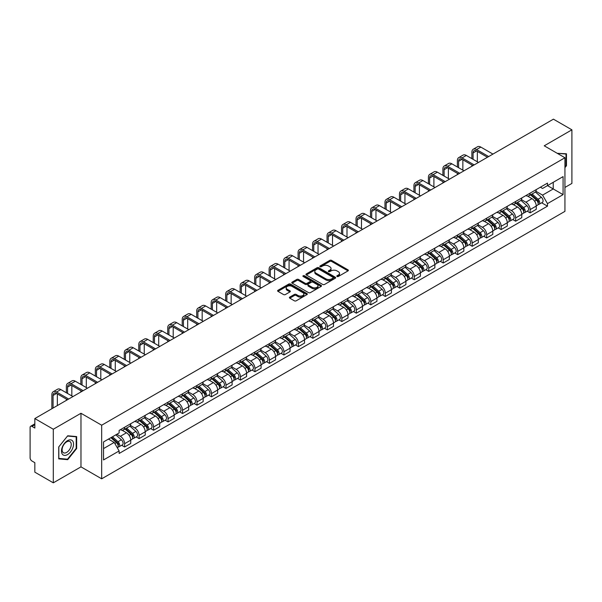 <?xml version="1.0" encoding="UTF-8"?>
<svg xmlns="http://www.w3.org/2000/svg" width="602" height="602" viewBox="0 0 602 602"><rect width="100%" height="100%" fill="white"/><g stroke="black" fill="none" stroke-linecap="round" stroke-linejoin="round"><path stroke-width="0.9" d="M337.045 276.491A0.903 0.519 0 0 0 338.324 276.491L348.009 270.9A1.287 0.745 0 0 0 348.385 270.381A1.287 0.745 0 0 0 348.009 269.854L331.604 260.38A1.287 0.745 0 0 0 329.783 260.38L320.098 265.971A0.903 0.519 0 0 0 319.835 266.34A0.903 0.519 0 0 0 320.098 266.709A0.903 0.519 0 0 0 321.37 266.709L322.627 265.986A4.124 2.378 0 0 1 328.459 265.986L329.828 266.776A4.124 2.378 0 0 1 331.032 268.454A4.124 2.378 0 0 1 329.828 270.14L328.572 270.862A0.903 0.519 0 0 0 328.308 271.231A0.903 0.519 0 0 0 328.572 271.6A0.903 0.519 0 0 0 329.851 271.6L331.1 270.877A4.124 2.378 0 0 1 336.932 270.877L338.301 271.668A4.124 2.378 0 0 1 339.505 273.353A4.124 2.378 0 0 1 338.301 275.031L337.045 275.754A0.903 0.519 0 0 0 336.781 276.122A0.903 0.519 0 0 0 337.045 276.491L337.045 275.754M289.773 297.102A1.287 0.745 0 0 0 289.396 297.629A1.287 0.745 0 0 0 289.773 298.156L294.378 300.812A1.287 0.745 0 0 0 296.199 300.812L306.952 294.604A1.287 0.745 0 0 0 307.329 294.077A1.287 0.745 0 0 0 306.952 293.55L290.548 284.084A1.287 0.745 0 0 0 288.727 284.084L277.973 290.292A1.287 0.745 0 0 0 277.597 290.819A1.287 0.745 0 0 0 277.973 291.345L283.534 294.551A1.287 0.745 0 0 0 285.356 294.551L289.961 291.895A1.287 0.745 0 0 0 290.337 291.368A1.287 0.745 0 0 0 289.961 290.841L287.199 289.253A3.446 1.987 0 0 1 286.191 287.846A3.446 1.987 0 0 1 288.32 286.003A3.446 1.987 0 0 1 292.075 286.439L302.874 292.67A3.446 1.987 0 0 1 303.882 294.077A3.446 1.987 0 0 1 301.76 295.921A3.446 1.987 0 0 1 297.998 295.484L296.199 294.446A1.287 0.745 0 0 0 294.378 294.446L289.773 297.102L289.773 298.156M101.678 425.215L80.977 413.265L53.307 429.234L34.833 418.571L553.426 119.166L571.9 129.829L544.238 145.804L564.939 157.754L101.678 425.215L101.678 478.816L564.939 211.355L564.939 157.754M322.717 284.453A1.287 0.745 0 0 0 324.538 284.453L335.291 278.244A1.287 0.745 0 0 0 335.668 277.718A1.287 0.745 0 0 0 335.291 277.191L318.887 267.717A1.287 0.745 0 0 0 317.066 267.717L306.313 273.925A1.287 0.745 0 0 0 305.936 274.452A1.287 0.745 0 0 0 306.313 274.979L322.717 284.453M303.528 276.687A0.903 0.519 0 0 1 304.446 276.815L304.446 275.746L321.122 285.371A1.287 0.745 0 0 1 321.498 285.897A1.287 0.745 0 0 1 321.122 286.424L310.369 292.632A1.287 0.745 0 0 1 308.548 292.632L292.143 283.158L296.748 280.524L296.748 279.456L292.143 282.112A1.287 0.745 0 0 0 291.767 282.639A1.287 0.745 0 0 0 292.143 283.158L292.143 282.112M296.748 280.524A1.287 0.745 0 0 1 298.569 280.524L298.569 279.456A1.287 0.745 0 0 0 296.748 279.456M298.569 279.456L305.222 283.294A1.287 0.745 0 0 0 307.043 283.294L310.098 281.533A1.287 0.745 0 0 0 310.474 281.006A1.287 0.745 0 0 0 310.098 280.479L303.167 276.484A0.903 0.519 0 0 1 302.904 276.115A0.903 0.519 0 0 1 303.461 275.633A0.903 0.519 0 0 1 304.446 275.746M53.307 429.234L53.307 482.834L34.833 472.171L34.833 462.682L31.959 461.019A2.626 1.513 -120 0 1 30.1 457.806L30.1 427.465A2.626 1.513 -120 0 1 30.642 426.269L34.833 423.846M564.939 187.448L571.9 183.429L571.9 129.829M53.307 482.834L80.977 466.866L101.678 478.816M34.833 418.571L34.833 428.06L31.959 426.397A2.626 1.513 -120 0 0 30.642 426.269M530.121 193.129A6.043 3.484 60 0 1 528.872 195.846L534.997 192.301A6.043 3.484 -120 0 0 536.247 189.592M521.43 199.638L525.855 202.189A6.043 3.484 60 0 1 530.121 209.586L536.254 206.05A6.043 3.484 -120 0 0 531.98 198.652L527.593 196.117M536.254 206.05L536.254 209.315L530.121 212.86L527.186 211.159M528.872 195.846A6.043 3.484 60 0 1 525.9 195.567M530.121 209.586L530.121 212.86M515.643 201.489A6.043 3.484 60 0 1 514.386 204.206L520.519 200.669A6.043 3.484 -120 0 0 521.768 197.953M512.701 219.519L515.643 221.22L521.768 217.683L521.768 214.41A6.043 3.484 -120 0 0 517.494 207.013L513.115 204.484M514.386 204.206A6.043 3.484 60 0 1 511.414 203.935M506.944 207.999L511.369 210.549A6.043 3.484 60 0 1 515.643 217.947L515.643 221.22M501.157 209.857A6.043 3.484 60 0 1 499.908 212.566L506.034 209.029A6.043 3.484 -120 0 0 507.283 206.32M498.223 227.88L501.157 229.58L507.283 226.043L507.283 222.77A6.043 3.484 -120 0 0 503.016 215.373L498.629 212.845M499.908 212.566A6.043 3.484 60 0 1 496.936 212.295M492.459 216.359L496.891 218.91A6.043 3.484 60 0 1 501.157 226.307L501.157 229.58M486.672 218.217A6.043 3.484 60 0 1 485.423 220.926L491.548 217.39A6.043 3.484 -120 0 0 492.805 214.681M483.737 236.247L486.672 237.94L492.805 234.404L492.805 231.13A6.043 3.484 -120 0 0 488.531 223.733L484.143 221.205M485.423 220.926A6.043 3.484 60 0 1 482.45 220.656M477.98 224.719L482.405 227.278A6.043 3.484 60 0 1 486.672 234.675L486.672 237.94M472.194 226.578A6.043 3.484 60 0 1 470.945 229.287L477.07 225.75A6.043 3.484 -120 0 0 478.319 223.041M469.251 244.608L472.194 246.301L478.319 242.764L478.319 239.498A6.043 3.484 -120 0 0 474.052 232.101L469.665 229.565M470.945 229.287A6.043 3.484 60 0 1 467.972 229.016M463.495 233.079L467.92 235.638A6.043 3.484 60 0 1 472.194 243.035L472.194 246.301M457.708 234.938A6.043 3.484 60 0 1 456.459 237.647L462.584 234.11A6.043 3.484 -120 0 0 463.833 231.401M454.773 252.968L457.708 254.661L463.833 251.124L463.833 247.858A6.043 3.484 -120 0 0 459.567 240.461L455.18 237.925M456.459 237.647A6.043 3.484 60 0 1 453.487 237.376M449.017 241.44L453.441 243.998A6.043 3.484 60 0 1 457.708 251.395L457.708 254.661M443.23 243.298A6.043 3.484 60 0 1 441.973 246.015L448.106 242.471A6.043 3.484 -120 0 0 449.355 239.762M440.288 261.328L443.23 263.021L449.355 259.485L449.355 256.219A6.043 3.484 -120 0 0 445.081 248.822L440.702 246.286M441.973 246.015A6.043 3.484 60 0 1 439.001 245.736M434.531 249.807L438.956 252.358A6.043 3.484 60 0 1 443.23 259.755L443.23 263.021M428.744 251.659A6.043 3.484 60 0 1 427.495 254.375L433.621 250.838A6.043 3.484 -120 0 0 434.87 248.122M425.81 269.688L428.744 271.389L434.87 267.852L434.87 264.579A6.043 3.484 -120 0 0 430.603 257.182L426.216 254.654M427.495 254.375A6.043 3.484 60 0 1 424.523 254.097M420.046 258.168L424.47 260.719A6.043 3.484 60 0 1 428.744 268.116L428.744 271.389M414.259 260.026A6.043 3.484 60 0 1 413.01 262.735L419.135 259.199A6.043 3.484 -120 0 0 420.392 256.482M411.324 278.049L414.259 279.749L420.392 276.213L420.392 272.939A6.043 3.484 -120 0 0 416.117 265.542L411.73 263.014M413.01 262.735A6.043 3.484 60 0 1 410.037 262.464M405.567 266.528L409.992 269.079A6.043 3.484 60 0 1 414.259 276.476L414.259 279.749M399.781 268.387A6.043 3.484 60 0 1 398.532 271.096L404.657 267.559A6.043 3.484 -120 0 0 405.906 264.85M396.838 286.417L399.781 288.11L405.906 284.573L405.906 281.3A6.043 3.484 -120 0 0 401.639 273.902L397.252 271.374M398.532 271.096A6.043 3.484 60 0 1 395.552 270.825M391.082 274.888L395.506 277.447A6.043 3.484 60 0 1 399.781 284.836L399.781 288.11M385.295 276.747A6.043 3.484 60 0 1 384.046 279.456L390.171 275.919A6.043 3.484 -120 0 0 391.42 273.21M382.36 294.777L385.295 296.47L391.42 292.933L391.42 289.667A6.043 3.484 -120 0 0 387.154 282.27L382.767 279.734M384.046 279.456A6.043 3.484 60 0 1 381.074 279.185M376.604 283.249L381.028 285.807A6.043 3.484 60 0 1 385.295 293.204L385.295 296.47M370.817 285.107A6.043 3.484 60 0 1 369.56 287.816L375.693 284.279A6.043 3.484 -120 0 0 376.942 281.57M367.875 303.137L370.817 304.83L376.942 301.293L376.942 298.028A6.043 3.484 -120 0 0 372.668 290.631L368.289 288.095M369.56 287.816A6.043 3.484 60 0 1 366.588 287.545M362.118 291.609L366.543 294.167A6.043 3.484 60 0 1 370.817 301.564L370.817 304.83M356.331 293.467A6.043 3.484 60 0 1 355.082 296.184L361.208 292.64A6.043 3.484 -120 0 0 362.457 289.931M353.397 311.497L356.331 313.19L362.457 309.654L362.457 306.388A6.043 3.484 -120 0 0 358.19 298.991L353.803 296.455M355.082 296.184A6.043 3.484 60 0 1 352.11 295.906M347.632 299.969L352.057 302.528A6.043 3.484 60 0 1 356.331 309.925L356.331 313.19M341.846 301.828A6.043 3.484 60 0 1 340.597 304.544L346.722 301.008A6.043 3.484 -120 0 0 347.979 298.291M338.911 319.858L341.846 321.558L347.979 318.022L347.979 314.748A6.043 3.484 -120 0 0 343.704 307.351L339.317 304.823M340.597 304.544A6.043 3.484 60 0 1 337.624 304.266M333.154 308.337L337.579 310.888A6.043 3.484 60 0 1 341.846 318.285L341.846 321.558M327.368 310.196A6.043 3.484 60 0 1 326.118 312.905L332.244 309.368A6.043 3.484 -120 0 0 333.493 306.651M324.425 328.218L327.368 329.919L333.493 326.382L333.493 323.108A6.043 3.484 -120 0 0 329.226 315.711L324.839 313.183M326.118 312.905A6.043 3.484 60 0 1 323.139 312.634M318.669 316.697L323.093 319.248A6.043 3.484 60 0 1 327.368 326.645L327.368 329.919M312.882 318.556A6.043 3.484 60 0 1 311.633 321.265L317.758 317.728A6.043 3.484 -120 0 0 319.007 315.019M309.947 336.586L312.882 338.279L319.007 334.742L319.007 331.469A6.043 3.484 -120 0 0 314.741 324.072L310.354 321.543M311.633 321.265A6.043 3.484 60 0 1 308.66 320.994M304.191 325.057L308.615 327.608A6.043 3.484 60 0 1 312.882 335.005L312.882 338.279M298.404 326.916A6.043 3.484 60 0 1 297.147 329.625L303.28 326.088A6.043 3.484 -120 0 0 304.529 323.379M295.462 344.946L298.404 346.639L304.529 343.102L304.529 339.837A6.043 3.484 -120 0 0 300.255 332.439L295.868 329.904M297.147 329.625A6.043 3.484 60 0 1 294.175 329.354M289.705 333.418L294.13 335.976A6.043 3.484 60 0 1 298.404 343.373L298.404 346.639M283.918 335.276A6.043 3.484 60 0 1 282.669 337.985L288.794 334.449A6.043 3.484 -120 0 0 290.044 331.74M280.983 353.306L283.918 354.999L290.044 351.463L290.044 348.197A6.043 3.484 -120 0 0 285.777 340.8L281.39 338.264M282.669 337.985A6.043 3.484 60 0 1 279.697 337.714M275.219 341.778L279.644 344.336A6.043 3.484 60 0 1 283.918 351.734L283.918 354.999M269.433 343.637A6.043 3.484 60 0 1 268.183 346.346L274.309 342.809A6.043 3.484 -120 0 0 275.565 340.1M266.498 361.667L269.433 363.36L275.565 359.823L275.565 356.557A6.043 3.484 -120 0 0 271.291 349.16L266.904 346.624M268.183 346.346A6.043 3.484 60 0 1 265.211 346.075M260.741 350.138L265.166 352.697A6.043 3.484 60 0 1 269.433 360.094L269.433 363.36M254.955 351.997A6.043 3.484 60 0 1 253.705 354.713L259.831 351.177A6.043 3.484 -120 0 0 261.08 348.46M252.012 370.027L254.955 371.727L261.08 368.183L261.08 364.917A6.043 3.484 -120 0 0 256.806 357.52L252.426 354.992M253.705 354.713A6.043 3.484 60 0 1 250.725 354.435M246.256 358.506L250.68 361.057A6.043 3.484 60 0 1 254.955 368.454L254.955 371.727M240.469 360.365A6.043 3.484 60 0 1 239.22 363.074L245.345 359.537A6.043 3.484 -120 0 0 246.594 356.82M237.534 378.387L240.469 380.088L246.594 376.551L246.594 373.278A6.043 3.484 -120 0 0 242.328 365.881L237.94 363.352M239.22 363.074A6.043 3.484 60 0 1 236.247 362.803M231.778 366.866L236.202 369.417A6.043 3.484 60 0 1 240.469 376.814L240.469 380.088M225.983 368.725A6.043 3.484 60 0 1 224.734 371.434L230.867 367.897A6.043 3.484 -120 0 0 232.116 365.188M223.049 386.755L225.991 388.448L232.116 384.911L232.116 381.638A6.043 3.484 -120 0 0 227.842 374.241L223.455 371.712M224.734 371.434A6.043 3.484 60 0 1 221.762 371.163M217.292 375.227L221.717 377.778A6.043 3.484 60 0 1 225.991 385.175L225.991 388.448M211.505 377.085A6.043 3.484 60 0 1 210.256 379.794L216.381 376.258A6.043 3.484 -120 0 0 217.631 373.549M208.57 395.115L211.505 396.808L217.631 393.272L217.631 389.998A6.043 3.484 -120 0 0 213.364 382.609L208.977 380.073M210.256 379.794A6.043 3.484 60 0 1 207.284 379.523M202.806 383.587L207.231 386.145A6.043 3.484 60 0 1 211.505 393.542L211.505 396.808M197.02 385.446A6.043 3.484 60 0 1 195.77 388.155L201.896 384.618A6.043 3.484 -120 0 0 203.152 381.909M194.085 403.475L197.02 405.169L203.152 401.632L203.152 398.366A6.043 3.484 -120 0 0 198.878 390.969L194.491 388.433M195.77 388.155A6.043 3.484 60 0 1 192.798 387.884M188.328 391.947L192.753 394.506A6.043 3.484 60 0 1 197.02 401.903L197.02 405.169M182.541 393.806A6.043 3.484 60 0 1 181.285 396.515L187.418 392.978A6.043 3.484 -120 0 0 188.667 390.269M179.599 411.836L182.541 413.529L188.667 409.992L188.667 406.726A6.043 3.484 -120 0 0 184.393 399.329L180.013 396.793M181.285 396.515A6.043 3.484 60 0 1 178.312 396.244M173.843 400.307L178.267 402.866A6.043 3.484 60 0 1 182.541 410.263L182.541 413.529M168.056 402.166A6.043 3.484 60 0 1 166.807 404.883L172.932 401.346A6.043 3.484 -120 0 0 174.181 398.629M165.121 420.196L168.056 421.897L174.181 418.352L174.181 415.087A6.043 3.484 -120 0 0 169.915 407.689L165.527 405.161M166.807 404.883A6.043 3.484 60 0 1 163.834 404.604M159.357 408.675L163.789 411.226A6.043 3.484 60 0 1 168.056 418.623L168.056 421.897M153.57 410.526A6.043 3.484 60 0 1 152.321 413.243L158.454 409.706A6.043 3.484 -120 0 0 159.703 406.99M150.635 428.556L153.57 430.257L159.703 426.72L159.703 423.447A6.043 3.484 -120 0 0 155.429 416.05L151.042 413.521M152.321 413.243A6.043 3.484 60 0 1 149.349 412.972M144.879 417.036L149.304 419.586A6.043 3.484 60 0 1 153.57 426.984L153.57 430.257M139.092 418.894A6.043 3.484 60 0 1 137.843 421.603L143.968 418.066A6.043 3.484 -120 0 0 145.217 415.357M136.15 436.917L139.092 438.617L145.217 435.08L145.217 431.807A6.043 3.484 -120 0 0 140.951 424.41L136.564 421.882M137.843 421.603A6.043 3.484 60 0 1 134.871 421.332M130.393 425.396L134.818 427.947A6.043 3.484 60 0 1 139.092 435.344L139.092 438.617M124.606 427.254A6.043 3.484 60 0 1 123.357 429.963L129.483 426.427A6.043 3.484 -120 0 0 130.739 423.718M121.672 445.284L124.606 446.977L130.739 443.441L130.739 440.167A6.043 3.484 -120 0 0 126.465 432.77L122.078 430.242M123.357 429.963A6.043 3.484 60 0 1 120.385 429.693M116.811 434.275L120.34 436.315A6.043 3.484 60 0 1 124.606 443.712L124.606 446.977M540.385 187.207L542.56 188.471L563.081 176.619L553.238 182.301L553.238 188.953L542.56 195.116L535.908 191.27M103.536 448.588L114.214 442.425L119.128 450.943L103.536 459.951L103.536 441.936L119.128 432.936L119.128 430.415L547.481 183.106L547.481 185.627L563.081 194.634L547.481 203.634L542.56 195.116M563.081 176.619L563.081 194.634M119.128 450.943L119.128 453.464L547.481 206.155L547.481 203.634M564.939 167.642L566.467 165.738L566.467 153.796L557.249 153.314L566.008 154.029L566.008 165.603L564.939 166.935M80.977 413.265L80.977 466.866M58.74 458.874L67.702 459.672L76.657 448.528L76.657 436.585L67.702 435.78L58.74 446.925L58.74 458.874M114.214 442.425L108.458 439.099M541.665 202.799L547.481 206.155M566.008 165.467L566.467 165.738M66.754 459.13L67.702 459.672M76.191 448.257L76.657 448.528M337.406 276.619L338.301 276.107A4.124 2.378 0 0 0 339.505 274.422L339.505 273.353M331.032 268.454L331.032 269.53A4.124 2.378 0 0 1 329.828 271.216L328.933 271.728M348.009 269.854L348.009 270.9L331.604 261.456A1.287 0.745 0 0 0 329.783 261.456L320.46 266.837M335.291 277.191L335.291 278.244L318.887 268.793A1.287 0.745 0 0 0 317.066 268.793L306.335 274.994M333.011 278.086A0.903 0.519 0 0 0 333.282 277.718A0.903 0.519 0 0 0 333.011 277.349L318.616 269.034A0.903 0.519 0 0 0 317.344 269.034L316.02 269.801A4.124 2.378 0 0 0 314.808 271.479A4.124 2.378 0 0 0 316.02 273.165L325.863 278.846A4.124 2.378 0 0 0 331.694 278.846L333.011 278.086L333.011 279.155A0.903 0.519 0 0 0 333.282 278.786L333.282 277.718M314.808 271.479L314.808 272.555A4.124 2.378 0 0 0 316.02 274.241L316.02 273.165M333.011 279.155L331.694 279.922A4.124 2.378 0 0 1 325.863 279.922L316.02 274.241M298.569 280.524L305.222 284.362A1.287 0.745 0 0 0 307.043 284.362L310.098 282.601A1.287 0.745 0 0 0 310.474 282.075L310.474 281.006M304.446 276.815L321.107 286.432M312.122 287.282A3.446 1.987 0 0 0 315.884 287.711A3.446 1.987 0 0 0 318.007 285.875A3.446 1.987 0 0 0 316.998 284.468L313.198 282.27A1.287 0.745 0 0 0 311.369 282.27L308.322 284.031A1.287 0.745 0 0 0 307.946 284.558A1.287 0.745 0 0 0 308.322 285.085L312.122 287.282L312.122 288.35A3.446 1.987 0 0 0 315.884 288.779A3.446 1.987 0 0 0 318.007 286.943L318.007 285.875M307.946 284.558L307.946 285.626A1.287 0.745 0 0 0 308.322 286.153L308.322 285.085M312.122 288.35L308.322 286.153M303.882 294.077L303.882 295.153A3.446 1.987 0 0 1 301.76 296.989A3.446 1.987 0 0 1 297.998 296.56L296.199 295.522A1.287 0.745 0 0 0 294.378 295.522L289.795 298.163M286.191 287.846L286.191 288.915A3.446 1.987 0 0 0 287.199 290.322L287.199 289.253M289.938 291.902L287.199 290.322M306.952 293.55L306.952 294.604L290.548 285.152A1.287 0.745 0 0 0 288.727 285.152L277.989 291.353M530.543 194.875L536.442 200.142A3.281 1.896 60 0 1 537.473 205.222L536.247 205.929M530.701 195.018L533.477 196.621M531.137 194.536L537.706 200.391A1.573 0.911 60 0 1 538.196 202.829A1.573 0.911 60 0 1 538.053 202.889M532.123 193.964L538.022 199.232A3.281 1.896 60 0 1 539.053 204.311A3.281 1.896 60 0 1 538.06 204.417M535.411 191.993L541.364 197.305A3.281 1.896 60 0 1 542.394 202.377L539.053 204.311M473.074 159.334L473.074 152.961A4.921 2.844 60 0 1 474.098 150.703A4.921 2.844 60 0 1 476.558 150.951L487.462 157.25M492.94 154.082L480.825 147.091A6.63 3.83 -120 0 0 477.514 146.76L473.24 149.228A6.63 3.83 -120 0 0 471.87 152.261L471.87 158.642M488.673 156.55L476.558 149.552A6.63 3.83 -120 0 0 473.24 149.228M471.87 164.963L471.87 166.25M477.348 161.803L477.348 151.403M516.057 203.243L521.964 208.503A3.281 1.896 60 0 1 522.987 213.582L521.768 214.289M516.215 203.378L518.992 204.981M516.651 202.897L523.221 208.759A1.573 0.911 60 0 1 523.717 211.189A1.573 0.911 60 0 1 523.574 211.249M517.637 202.332L523.537 207.592A3.281 1.896 60 0 1 524.568 212.672A3.281 1.896 60 0 1 523.574 212.777M520.926 200.353L526.878 205.666A3.281 1.896 60 0 1 527.909 210.738L524.568 212.672M501.579 211.603L507.478 216.87A3.281 1.896 60 0 1 508.509 221.942L507.283 222.65M501.729 211.738L504.514 213.341M502.173 211.257L508.735 217.119A1.573 0.911 60 0 1 509.232 219.557A1.573 0.911 60 0 1 509.089 219.61M503.152 210.692L509.059 215.96A3.281 1.896 60 0 1 510.09 221.032A3.281 1.896 60 0 1 509.096 221.137M506.448 208.713L512.4 214.026A3.281 1.896 60 0 1 513.431 219.105L510.09 221.032M565.428 153.698L566.008 154.029M72.737 441.123A8.533 4.929 120 0 0 64.497 443.328A8.533 4.929 120 0 0 62.284 454.119A8.533 4.929 120 0 0 70.532 451.914A8.533 4.929 120 0 0 72.737 441.123M70.622 442.207A6.464 3.732 120 0 0 69.9 441.537A6.464 3.732 120 0 0 63.887 444.554A6.464 3.732 120 0 0 62.713 452.057A6.464 3.732 120 0 0 63.436 452.727A6.464 3.732 120 0 0 69.448 449.709A6.464 3.732 120 0 0 70.622 442.207M67.514 459.198L58.83 458.423L58.83 446.842L67.514 436.044L76.191 436.819L76.191 448.4L67.514 459.198M75.619 436.488L76.191 436.819M458.589 167.702L458.589 161.321A4.921 2.844 60 0 1 459.612 159.063A4.921 2.844 60 0 1 462.073 159.312L472.984 165.61M478.462 162.442L466.347 155.451A6.63 3.83 -120 0 0 463.028 155.12L458.762 157.589A6.63 3.83 -120 0 0 457.385 160.621L457.385 167.002M474.188 164.91L462.073 157.92A6.63 3.83 -120 0 0 458.762 157.589M457.385 173.323L457.385 174.61M462.863 170.163L462.863 159.763M444.11 176.062L444.11 169.681A4.921 2.844 60 0 1 445.126 167.431A4.921 2.844 60 0 1 447.587 167.672L458.498 173.97M463.976 170.81L451.861 163.812A6.63 3.83 -120 0 0 448.543 163.481L444.276 165.949A6.63 3.83 -120 0 0 442.899 168.981L442.899 175.363M459.702 173.271L447.587 166.28A6.63 3.83 -120 0 0 444.276 165.949M442.899 181.691L442.899 182.97M448.377 178.523L448.377 168.124M487.093 219.963L492.993 225.231A3.281 1.896 60 0 1 494.024 230.303L492.805 231.01M487.251 220.099L490.028 221.709M487.688 219.617L494.257 225.479A1.573 0.911 60 0 1 494.754 227.917A1.573 0.911 60 0 1 494.611 227.97M488.673 219.053L494.573 224.32A3.281 1.896 60 0 1 495.604 229.392A3.281 1.896 60 0 1 494.611 229.497M491.962 217.074L497.914 222.386A3.281 1.896 60 0 1 498.945 227.466L495.604 229.392M472.608 228.324L478.515 233.591A3.281 1.896 60 0 1 479.546 238.663L478.319 239.37M472.766 228.467L475.542 230.069M473.21 227.977L479.771 233.839A1.573 0.911 60 0 1 480.268 236.277A1.573 0.911 60 0 1 480.125 236.33M474.188 227.413L480.087 232.681A3.281 1.896 60 0 1 481.118 237.752A3.281 1.896 60 0 1 480.133 237.858M477.484 225.441L483.436 230.747A3.281 1.896 60 0 1 484.467 235.826L481.118 237.752M458.13 236.684L464.029 241.951A3.281 1.896 60 0 1 465.06 247.031L463.833 247.738M458.288 236.827L461.064 238.43M458.724 236.345L465.293 242.2A1.573 0.911 60 0 1 465.782 244.638A1.573 0.911 60 0 1 465.639 244.698M459.71 235.773L465.609 241.041A3.281 1.896 60 0 1 466.64 246.113A3.281 1.896 60 0 1 465.647 246.218M462.998 233.802L468.95 239.114A3.281 1.896 60 0 1 469.981 244.186L466.64 246.113M429.625 184.423L429.625 178.041A4.921 2.844 60 0 1 430.648 175.792A4.921 2.844 60 0 1 433.109 176.032L444.013 182.331M449.491 179.17L437.376 172.172A6.63 3.83 -120 0 0 434.065 171.848L429.79 174.309A6.63 3.83 -120 0 0 428.421 177.349L428.421 183.723M445.224 181.631L433.109 174.64A6.63 3.83 -120 0 0 429.79 174.309M428.421 190.051L428.421 191.338M433.899 186.883L433.899 176.491M415.147 192.783L415.147 186.402A4.921 2.844 60 0 1 416.163 184.152A4.921 2.844 60 0 1 418.623 184.393L429.535 190.691M435.013 187.531L422.897 180.532A6.63 3.83 -120 0 0 419.579 180.209L415.312 182.669A6.63 3.83 -120 0 0 413.935 185.709L413.935 192.083M430.739 189.999L418.623 183A6.63 3.83 -120 0 0 415.312 182.669M413.935 198.412L413.935 199.698M419.413 195.251L419.413 184.852M400.661 201.143L400.661 194.77A4.921 2.844 60 0 1 401.684 192.512A4.921 2.844 60 0 1 404.145 192.753L415.049 199.051M420.527 195.891L408.412 188.9A6.63 3.83 -120 0 0 405.101 188.569L400.827 191.037A6.63 3.83 -120 0 0 399.457 194.07L399.457 200.451M416.26 198.359L404.145 191.361A6.63 3.83 -120 0 0 400.827 191.037M399.457 206.772L399.457 208.059M404.935 203.611L404.935 193.212M386.175 209.504L386.175 203.13A4.921 2.844 60 0 1 387.199 200.872A4.921 2.844 60 0 1 389.66 201.121L400.571 207.419M406.049 204.251L393.934 197.26A6.63 3.83 -120 0 0 390.615 196.929L386.341 199.397A6.63 3.83 -120 0 0 384.971 202.43L384.971 208.811M401.775 206.719L389.66 199.721A6.63 3.83 -120 0 0 386.341 199.397M384.971 215.132L384.971 216.419M390.45 211.972L390.45 201.572M371.697 217.864L371.697 211.49A4.921 2.844 60 0 1 372.713 209.233A4.921 2.844 60 0 1 375.174 209.481L386.085 215.779M391.563 212.611L379.448 205.621A6.63 3.83 -120 0 0 376.13 205.29L371.863 207.758A6.63 3.83 -120 0 0 370.486 210.79L370.486 217.172M387.289 215.08L375.174 208.089A6.63 3.83 -120 0 0 371.863 207.758M370.486 223.492L370.486 224.779M375.964 220.332L375.964 209.932M357.212 226.232L357.212 219.85A4.921 2.844 60 0 1 358.235 217.6A4.921 2.844 60 0 1 360.696 217.841L371.6 224.14M377.078 220.979L364.962 213.981A6.63 3.83 -120 0 0 361.651 213.65L357.377 216.118A6.63 3.83 -120 0 0 356.008 219.151L356.008 225.532M372.811 223.44L360.696 216.449A6.63 3.83 -120 0 0 357.377 216.118M356.008 231.86L356.008 233.14M361.486 228.692L361.486 218.293M342.734 234.592L342.734 228.211A4.921 2.844 60 0 1 343.75 225.961A4.921 2.844 60 0 1 346.21 226.202L357.121 232.5M362.6 229.339L350.484 222.341A6.63 3.83 -120 0 0 347.166 222.018L342.899 224.478A6.63 3.83 -120 0 0 341.522 227.518L341.522 233.892M358.325 231.8L346.21 224.809A6.63 3.83 -120 0 0 342.899 224.478M341.522 240.221L341.522 241.507M347 237.053L347 226.661M328.248 242.952L328.248 236.571A4.921 2.844 60 0 1 329.264 234.321A4.921 2.844 60 0 1 331.732 234.562L342.636 240.86M348.114 237.7L335.999 230.701A6.63 3.83 -120 0 0 332.688 230.378L328.414 232.839A6.63 3.83 -120 0 0 327.044 235.879L327.044 242.252M343.847 240.168L331.732 233.17A6.63 3.83 -120 0 0 328.414 232.839M327.044 248.581L327.044 249.868M332.515 245.42L332.515 235.021M313.762 251.312L313.762 244.939A4.921 2.844 60 0 1 314.786 242.681A4.921 2.844 60 0 1 317.246 242.922L328.158 249.22M333.636 246.06L321.521 239.069A6.63 3.83 -120 0 0 318.202 238.738L313.928 241.206A6.63 3.83 -120 0 0 312.558 244.239L312.558 250.62M329.362 248.528L317.246 241.53A6.63 3.83 -120 0 0 313.928 241.206M312.558 256.941L312.558 258.228M318.037 253.781L318.037 243.381M299.284 259.673L299.284 253.299A4.921 2.844 60 0 1 300.3 251.042A4.921 2.844 60 0 1 302.761 251.29L313.672 257.581M319.15 254.42L307.035 247.43A6.63 3.83 -120 0 0 303.717 247.098L299.45 249.567A6.63 3.83 -120 0 0 298.073 252.599L298.073 258.98M314.876 256.888L302.761 249.89A6.63 3.83 -120 0 0 299.45 249.567M298.073 265.301L298.073 266.588M303.551 262.141L303.551 251.741M284.799 268.033L284.799 261.659A4.921 2.844 60 0 1 285.822 259.402A4.921 2.844 60 0 1 288.283 259.65L299.186 265.949M304.665 262.781L292.549 255.79A6.63 3.83 -120 0 0 289.238 255.459L284.964 257.927A6.63 3.83 -120 0 0 283.595 260.959L283.595 267.341M300.398 265.249L288.283 258.258A6.63 3.83 -120 0 0 284.964 257.927M283.595 273.662L283.595 274.948M289.073 270.501L289.073 260.102M270.321 276.401L270.321 270.02A4.921 2.844 60 0 1 271.336 267.762A4.921 2.844 60 0 1 273.797 268.01L284.708 274.309M290.187 271.148L278.071 264.15A6.63 3.83 -120 0 0 274.753 263.819L270.486 266.287A6.63 3.83 -120 0 0 269.109 269.32L269.109 275.701M285.912 273.609L273.797 266.618A6.63 3.83 -120 0 0 270.486 266.287M269.109 282.022L269.109 283.309M274.587 278.861L274.587 268.462M255.835 284.761L255.835 278.38A4.921 2.844 60 0 1 256.851 276.13A4.921 2.844 60 0 1 259.319 276.371L270.223 282.669M275.701 279.509L263.586 272.51A6.63 3.83 -120 0 0 260.275 272.187L256 274.647A6.63 3.83 -120 0 0 254.631 277.688L254.631 284.061M271.434 281.969L259.319 274.979A6.63 3.83 -120 0 0 256 274.647M254.631 290.39L254.631 291.677M260.102 287.222L260.102 276.83M241.349 293.121L241.349 286.74A4.921 2.844 60 0 1 242.373 284.49A4.921 2.844 60 0 1 244.833 284.731L255.745 291.029M261.215 287.869L249.1 280.871A6.63 3.83 -120 0 0 245.789 280.547L241.515 283.008A6.63 3.83 -120 0 0 240.145 286.048L240.145 292.421M256.949 290.337L244.833 283.339A6.63 3.83 -120 0 0 241.515 283.008M240.145 298.75L240.145 300.037M245.624 295.59L245.624 285.19M226.871 301.482L226.871 295.1A4.921 2.844 60 0 1 227.887 292.85A4.921 2.844 60 0 1 230.348 293.091L241.259 299.39M246.737 296.229L234.622 289.238A6.63 3.83 -120 0 0 231.303 288.907L227.037 291.376A6.63 3.83 -120 0 0 225.66 294.408L225.66 300.782M242.463 298.697L230.348 291.699A6.63 3.83 -120 0 0 227.037 291.376M225.66 307.11L225.66 308.397M231.138 303.95L231.138 293.55M212.386 309.842L212.386 303.468A4.921 2.844 60 0 1 213.409 301.211A4.921 2.844 60 0 1 215.87 301.459L226.773 307.75M232.252 304.589L220.136 297.599A6.63 3.83 -120 0 0 216.825 297.268L212.551 299.736A6.63 3.83 -120 0 0 211.182 302.768L211.182 309.15M227.985 307.058L215.87 300.059A6.63 3.83 -120 0 0 212.551 299.736M211.182 315.471L211.182 316.757M216.66 312.31L216.66 301.911M197.907 318.202L197.907 311.828A4.921 2.844 60 0 1 198.923 309.571A4.921 2.844 60 0 1 201.384 309.819L212.295 316.118M217.773 312.95L205.658 305.959A6.63 3.83 -120 0 0 202.34 305.628L198.073 308.096A6.63 3.83 -120 0 0 196.696 311.129L196.696 317.51M213.499 315.418L201.384 308.42A6.63 3.83 -120 0 0 198.073 308.096M196.696 323.831L196.696 325.118M202.174 320.67L202.174 310.271M183.422 326.57L183.422 320.189A4.921 2.844 60 0 1 184.438 317.931A4.921 2.844 60 0 1 186.906 318.18L197.81 324.478M203.288 321.317L191.173 314.319A6.63 3.83 -120 0 0 187.862 313.988L183.587 316.456A6.63 3.83 -120 0 0 182.218 319.489L182.218 325.87M199.021 323.778L186.906 316.787A6.63 3.83 -120 0 0 183.587 316.456M182.218 332.191L182.218 333.478M187.689 329.031L187.689 318.631M168.936 334.93L168.936 328.549A4.921 2.844 60 0 1 169.96 326.299A4.921 2.844 60 0 1 172.42 326.54L183.332 332.838M188.802 329.678L176.687 322.68A6.63 3.83 -120 0 0 173.376 322.356L169.102 324.817A6.63 3.83 -120 0 0 167.732 327.857L167.732 334.23M184.536 332.138L172.42 325.148A6.63 3.83 -120 0 0 169.102 324.817M167.732 340.559L167.732 341.846M173.21 337.391L173.21 326.999M443.644 245.044L449.551 250.312A3.281 1.896 60 0 1 450.574 255.391L449.355 256.098M443.802 245.187L446.579 246.79M444.238 244.705L450.808 250.56A1.573 0.911 60 0 1 451.304 252.998A1.573 0.911 60 0 1 451.161 253.058M445.224 244.134L451.124 249.401A3.281 1.896 60 0 1 452.155 254.48A3.281 1.896 60 0 1 451.161 254.586M448.513 242.162L454.465 247.475A3.281 1.896 60 0 1 455.496 252.547L452.155 254.48M429.166 253.412L435.065 258.672A3.281 1.896 60 0 1 436.096 263.751L434.87 264.459M429.316 253.547L432.101 255.15M429.76 253.066L436.322 258.928A1.573 0.911 60 0 1 436.819 261.358A1.573 0.911 60 0 1 436.676 261.418M430.739 252.501L436.646 257.761A3.281 1.896 60 0 1 437.677 262.841A3.281 1.896 60 0 1 436.683 262.946M434.034 250.522L439.987 255.835A3.281 1.896 60 0 1 441.018 260.907L437.677 262.841M414.68 261.772L420.58 267.04A3.281 1.896 60 0 1 421.611 272.112L420.384 272.819M414.838 261.908L417.615 263.51M415.275 261.426L421.844 267.288A1.573 0.911 60 0 1 422.341 269.726A1.573 0.911 60 0 1 422.19 269.779M416.26 260.862L422.16 266.122A3.281 1.896 60 0 1 423.191 271.201A3.281 1.896 60 0 1 422.198 271.306M419.549 258.883L425.501 264.195A3.281 1.896 60 0 1 426.532 269.275L423.191 271.201M400.195 270.132L406.102 275.4A3.281 1.896 60 0 1 407.133 280.472L405.906 281.179M400.353 270.268L403.129 271.878M400.797 269.786L407.358 275.648A1.573 0.911 60 0 1 407.855 278.086A1.573 0.911 60 0 1 407.712 278.139M401.775 269.222L407.674 274.489A3.281 1.896 60 0 1 408.705 279.561A3.281 1.896 60 0 1 407.72 279.667M405.063 267.243L411.023 272.555A3.281 1.896 60 0 1 412.054 277.635L408.705 279.561M385.716 278.493L391.616 283.76A3.281 1.896 60 0 1 392.647 288.832L391.42 289.539M385.874 278.636L388.651 280.239M386.311 278.147L392.88 284.009A1.573 0.911 60 0 1 393.369 286.447A1.573 0.911 60 0 1 393.226 286.499M387.297 277.582L393.196 282.85A3.281 1.896 60 0 1 394.227 287.922A3.281 1.896 60 0 1 393.234 288.027M390.585 275.603L396.537 280.916A3.281 1.896 60 0 1 397.568 285.995L394.227 287.922M371.231 286.853L377.13 292.12A3.281 1.896 60 0 1 378.161 297.2L376.942 297.9M371.389 286.996L374.166 288.599M371.825 286.514L378.395 292.369A1.573 0.911 60 0 1 378.891 294.807A1.573 0.911 60 0 1 378.748 294.867M372.811 285.942L378.711 291.21A3.281 1.896 60 0 1 379.742 296.282A3.281 1.896 60 0 1 378.748 296.387M376.099 283.971L382.052 289.284A3.281 1.896 60 0 1 383.083 294.355L379.742 296.282M356.753 295.213L362.652 300.481A3.281 1.896 60 0 1 363.683 305.56L362.457 306.267M356.903 295.356L359.687 296.959M357.347 294.875L363.909 300.729A1.573 0.911 60 0 1 364.406 303.167A1.573 0.911 60 0 1 364.263 303.227M358.325 294.303L364.233 299.57A3.281 1.896 60 0 1 365.263 304.65A3.281 1.896 60 0 1 364.27 304.755M361.621 292.331L367.574 297.644A3.281 1.896 60 0 1 368.605 302.716L365.263 304.65M342.267 303.581L348.167 308.841A3.281 1.896 60 0 1 349.198 313.92L347.971 314.628M342.425 303.717L345.202 305.319M342.862 303.235L349.431 309.097A1.573 0.911 60 0 1 349.928 311.527A1.573 0.911 60 0 1 349.777 311.588M343.847 302.663L349.747 307.931A3.281 1.896 60 0 1 350.778 313.01A3.281 1.896 60 0 1 349.785 313.115M347.136 300.691L353.088 306.004A3.281 1.896 60 0 1 354.119 311.076L350.778 313.01M327.781 311.941L333.689 317.209A3.281 1.896 60 0 1 334.72 322.281L333.493 322.988M327.94 312.077L330.716 313.68M328.383 311.595L334.945 317.457A1.573 0.911 60 0 1 335.442 319.895A1.573 0.911 60 0 1 335.299 319.948M329.362 311.031L335.261 316.291A3.281 1.896 60 0 1 336.292 321.37A3.281 1.896 60 0 1 335.306 321.476M332.65 309.052L338.61 314.364A3.281 1.896 60 0 1 339.633 319.444L336.292 321.37M313.303 320.302L319.203 325.569A3.281 1.896 60 0 1 320.234 330.641L319.007 331.348M313.461 320.437L316.238 322.047M313.898 319.955L320.467 325.817A1.573 0.911 60 0 1 320.956 328.256A1.573 0.911 60 0 1 320.813 328.308M314.884 319.391L320.783 324.659A3.281 1.896 60 0 1 321.814 329.73A3.281 1.896 60 0 1 320.821 329.836M318.172 317.412L324.124 322.725A3.281 1.896 60 0 1 325.155 327.804L321.814 329.73M298.818 328.662L304.717 333.929A3.281 1.896 60 0 1 305.748 339.001L304.529 339.709M298.976 328.805L301.752 330.408M299.412 328.316L305.982 334.178A1.573 0.911 60 0 1 306.478 336.616A1.573 0.911 60 0 1 306.335 336.668M300.398 327.751L306.298 333.019A3.281 1.896 60 0 1 307.329 338.091A3.281 1.896 60 0 1 306.335 338.196M303.686 325.772L309.639 331.085A3.281 1.896 60 0 1 310.67 336.164L307.329 338.091M284.34 337.022L290.239 342.29A3.281 1.896 60 0 1 291.27 347.369L290.044 348.069M284.49 337.165L287.274 338.768M284.934 336.684L291.496 342.538A1.573 0.911 60 0 1 291.993 344.976A1.573 0.911 60 0 1 291.85 345.036M285.912 336.112L291.82 341.379A3.281 1.896 60 0 1 292.85 346.451A3.281 1.896 60 0 1 291.857 346.556M289.208 334.14L295.161 339.453A3.281 1.896 60 0 1 296.192 344.525L292.85 346.451M269.854 345.382L275.754 350.65A3.281 1.896 60 0 1 276.785 355.729L275.558 356.437M270.012 345.525L272.789 347.128M270.448 345.044L277.018 350.898A1.573 0.911 60 0 1 277.514 353.336A1.573 0.911 60 0 1 277.364 353.397M271.434 344.472L277.334 349.739A3.281 1.896 60 0 1 278.365 354.819A3.281 1.896 60 0 1 277.371 354.924M274.723 342.5L280.675 347.813A3.281 1.896 60 0 1 281.706 352.885L278.365 354.819M255.368 353.75L261.276 359.01A3.281 1.896 60 0 1 262.306 364.09L261.08 364.797M255.526 353.886L258.303 355.489M255.97 353.404L262.532 359.266A1.573 0.911 60 0 1 263.029 361.697A1.573 0.911 60 0 1 262.886 361.757M256.949 352.832L262.848 358.1A3.281 1.896 60 0 1 263.879 363.179A3.281 1.896 60 0 1 262.893 363.284M260.237 350.861L266.197 356.173A3.281 1.896 60 0 1 267.22 361.245L263.879 363.179M240.89 362.111L246.79 367.378A3.281 1.896 60 0 1 247.821 372.45L246.594 373.157M241.048 362.246L243.825 363.849M241.485 361.764L248.054 367.626A1.573 0.911 60 0 1 248.543 370.057A1.573 0.911 60 0 1 248.4 370.117M242.471 361.2L248.37 366.46A3.281 1.896 60 0 1 249.401 371.539A3.281 1.896 60 0 1 248.408 371.645M245.759 359.221L251.711 364.534A3.281 1.896 60 0 1 252.742 369.605L249.401 371.539M226.405 370.471L232.304 375.738A3.281 1.896 60 0 1 233.335 380.81L232.116 381.517M226.563 370.606L229.339 372.217M226.999 370.125L233.568 375.987A1.573 0.911 60 0 1 234.065 378.425A1.573 0.911 60 0 1 233.922 378.477M227.985 369.56L233.885 374.828A3.281 1.896 60 0 1 234.915 379.9A3.281 1.896 60 0 1 233.922 380.005M231.273 367.581L237.226 372.894A3.281 1.896 60 0 1 238.257 377.973L234.915 379.9M211.927 378.831L217.826 384.099A3.281 1.896 60 0 1 218.857 389.17L217.631 389.878M212.077 378.974L214.854 380.577M212.521 378.485L219.083 384.347A1.573 0.911 60 0 1 219.579 386.785A1.573 0.911 60 0 1 219.437 386.838M213.499 377.921L219.406 383.188A3.281 1.896 60 0 1 220.43 388.26A3.281 1.896 60 0 1 219.444 388.365M216.795 375.941L222.748 381.254A3.281 1.896 60 0 1 223.778 386.333L220.43 388.26M197.441 387.191L203.341 392.459A3.281 1.896 60 0 1 204.371 397.531L203.145 398.238M197.599 387.334L200.376 388.937M198.035 386.853L204.605 392.707A1.573 0.911 60 0 1 205.094 395.145A1.573 0.911 60 0 1 204.951 395.205M199.021 386.281L204.921 391.548A3.281 1.896 60 0 1 205.952 396.62A3.281 1.896 60 0 1 204.958 396.726M202.31 384.309L208.262 389.614A3.281 1.896 60 0 1 209.293 394.694L205.952 396.62M182.955 395.552L188.862 400.819A3.281 1.896 60 0 1 189.893 405.898L188.667 406.606M183.113 395.695L185.89 397.297M183.55 395.213L190.119 401.067A1.573 0.911 60 0 1 190.616 403.506A1.573 0.911 60 0 1 190.473 403.566M184.536 394.641L190.435 399.909A3.281 1.896 60 0 1 191.466 404.988A3.281 1.896 60 0 1 190.48 405.093M187.824 392.67L193.776 397.982A3.281 1.896 60 0 1 194.807 403.054L191.466 404.988M168.477 403.919L174.377 409.179A3.281 1.896 60 0 1 175.408 414.259L174.181 414.966M168.635 404.055L171.412 405.658M169.072 403.573L175.641 409.435A1.573 0.911 60 0 1 176.13 411.866A1.573 0.911 60 0 1 175.987 411.926M170.05 403.001L175.957 408.269A3.281 1.896 60 0 1 176.988 413.348A3.281 1.896 60 0 1 175.995 413.454M173.346 401.03L179.298 406.342A3.281 1.896 60 0 1 180.329 411.414L176.988 413.348M154.458 343.29L154.458 336.909A4.921 2.844 60 0 1 155.474 334.659A4.921 2.844 60 0 1 157.935 334.9L168.846 341.199M174.324 338.038L162.209 331.04A6.63 3.83 -120 0 0 158.89 330.716L154.624 333.177A6.63 3.83 -120 0 0 153.247 336.217L153.247 342.591M170.05 340.499L157.935 333.508A6.63 3.83 -120 0 0 154.624 333.177M153.247 348.919L153.247 350.206M158.725 345.759L158.725 335.359M139.973 351.651L139.973 345.27A4.921 2.844 60 0 1 140.996 343.02A4.921 2.844 60 0 1 143.457 343.26L154.36 349.559M159.839 346.398L147.723 339.4A6.63 3.83 -120 0 0 144.412 339.077L140.138 341.537A6.63 3.83 -120 0 0 138.769 344.577L138.769 350.951M155.572 348.867L143.457 341.868A6.63 3.83 -120 0 0 140.138 341.537M138.769 357.279L138.769 358.566M144.247 354.119L144.247 343.719M125.487 360.011L125.487 353.637A4.921 2.844 60 0 1 126.51 351.38A4.921 2.844 60 0 1 128.971 351.621L139.882 357.919M145.36 354.759L133.245 347.768A6.63 3.83 -120 0 0 129.927 347.437L125.66 349.905A6.63 3.83 -120 0 0 124.283 352.938L124.283 359.319M141.086 357.227L128.971 350.229A6.63 3.83 -120 0 0 125.66 349.905M124.283 365.64L124.283 366.927M129.761 362.479L129.761 352.08M111.009 368.371L111.009 361.998A4.921 2.844 60 0 1 112.025 359.74A4.921 2.844 60 0 1 114.493 359.988L125.397 366.287M130.875 363.119L118.76 356.128A6.63 3.83 -120 0 0 115.441 355.797L111.174 358.265A6.63 3.83 -120 0 0 109.805 361.298L109.805 367.679M126.608 365.587L114.493 358.589A6.63 3.83 -120 0 0 111.174 358.265M109.805 374L109.805 375.287M115.275 370.84L115.275 360.44M153.992 412.28L159.891 417.54A3.281 1.896 60 0 1 160.922 422.619L159.703 423.326M154.15 412.415L156.926 414.018M154.586 411.934L161.155 417.796A1.573 0.911 60 0 1 161.652 420.226A1.573 0.911 60 0 1 161.509 420.286M155.572 411.369L161.471 416.629A3.281 1.896 60 0 1 162.502 421.709A3.281 1.896 60 0 1 161.509 421.814M158.86 409.39L164.813 414.703A3.281 1.896 60 0 1 165.843 419.775L162.502 421.709M96.523 376.739L96.523 370.358A4.921 2.844 60 0 1 97.547 368.1A4.921 2.844 60 0 1 100.007 368.349L110.918 374.647M116.389 371.479L104.274 364.488A6.63 3.83 -120 0 0 100.963 364.157L96.689 366.626A6.63 3.83 -120 0 0 95.319 369.658L95.319 376.039M112.122 373.947L100.007 366.957A6.63 3.83 -120 0 0 96.689 366.626M95.319 382.36L95.319 383.647M100.797 379.2L100.797 368.8M139.513 420.64L145.413 425.907A3.281 1.896 60 0 1 146.444 430.979L145.217 431.687M139.664 420.775L142.441 422.378M140.108 420.294L146.67 426.156A1.573 0.911 60 0 1 147.166 428.594A1.573 0.911 60 0 1 147.023 428.647M141.086 419.729L146.993 424.997A3.281 1.896 60 0 1 148.017 430.069A3.281 1.896 60 0 1 147.031 430.174M144.382 417.75L150.334 423.063A3.281 1.896 60 0 1 151.365 428.142L148.017 430.069M82.045 385.099L82.045 378.718A4.921 2.844 60 0 1 83.061 376.468A4.921 2.844 60 0 1 85.522 376.709L96.433 383.007M101.911 379.847L89.796 372.849A6.63 3.83 -120 0 0 86.477 372.518L82.211 374.986A6.63 3.83 -120 0 0 80.834 378.018L80.834 384.4M97.637 382.308L85.522 375.317A6.63 3.83 -120 0 0 82.211 374.986M80.834 390.728L80.834 392.015M86.312 387.56L86.312 377.168M125.028 429L130.927 434.268A3.281 1.896 60 0 1 131.958 439.34L130.732 440.047M125.186 429.143L127.963 430.746M125.622 428.654L132.192 434.516A1.573 0.911 60 0 1 132.681 436.954A1.573 0.911 60 0 1 132.538 437.007M126.608 428.09L132.508 433.357A3.281 1.896 60 0 1 133.539 438.429A3.281 1.896 60 0 1 132.545 438.534M129.897 426.111L135.849 431.423A3.281 1.896 60 0 1 136.88 436.503L133.539 438.429M67.559 393.46L67.559 387.078A4.921 2.844 60 0 1 68.583 384.828A4.921 2.844 60 0 1 71.044 385.069L81.947 391.368M87.425 388.207L75.31 381.209A6.63 3.83 -120 0 0 71.999 380.885L67.725 383.346A6.63 3.83 -120 0 0 66.355 386.386L66.355 392.76M83.159 390.668L71.044 383.677A6.63 3.83 -120 0 0 67.725 383.346M66.355 399.088L66.355 400.375M71.834 395.928L71.834 385.528M110.903 437.684L116.449 442.628A3.281 1.896 60 0 1 117.48 447.7L117.315 447.798M110.964 437.654L113.477 439.106M111.498 437.338L117.706 442.876A1.573 0.911 60 0 1 118.203 445.314A1.573 0.911 60 0 1 118.06 445.367M112.484 436.774L118.022 441.717A3.281 1.896 60 0 1 119.053 446.789A3.281 1.896 60 0 1 118.067 446.895M115.825 434.84L121.363 439.784A3.281 1.896 60 0 1 122.394 444.863L119.053 446.789M53.074 408.036L53.074 395.439A4.921 2.844 60 0 1 54.097 393.189A4.921 2.844 60 0 1 56.558 393.43L67.469 399.728M72.947 396.567L60.832 389.569A6.63 3.83 -120 0 0 57.514 389.246L53.247 391.706A6.63 3.83 -120 0 0 51.87 394.746L51.87 408.735M68.673 399.036L56.558 392.037A6.63 3.83 -120 0 0 53.247 391.706M57.348 405.575L57.348 393.889M139.092 435.344L145.217 431.807M153.57 426.984L159.703 423.447M168.056 418.623L174.181 415.087M182.541 410.263L188.667 406.726M197.02 401.903L203.152 398.366M211.505 393.542L217.631 389.998M225.991 385.175L232.116 381.638M240.469 376.814L246.594 373.278M254.955 368.454L261.08 364.917M269.433 360.094L275.565 356.557M283.918 351.734L290.044 348.197M298.404 343.373L304.529 339.837M312.882 335.005L319.007 331.469M327.368 326.645L333.493 323.108M341.846 318.285L347.979 314.748M356.331 309.925L362.457 306.388M370.817 301.564L376.942 298.028M385.295 293.204L391.42 289.667M399.781 284.836L405.906 281.3M414.259 276.476L420.392 272.939M428.744 268.116L434.87 264.579M443.23 259.755L449.355 256.219M457.708 251.395L463.833 247.858M472.194 243.035L478.319 239.498M486.672 234.675L492.805 231.13M501.157 226.307L507.283 222.77M515.643 217.947L521.768 214.41M124.606 443.712L130.739 440.167M120.34 436.315L126.465 432.77M134.818 427.947L140.951 424.41M149.304 419.586L155.429 416.05M163.789 411.226L169.915 407.689M178.267 402.866L184.393 399.329M192.753 394.506L198.878 390.969M207.231 386.145L213.364 382.609M221.717 377.778L227.842 374.241M236.202 369.417L242.328 365.881M250.68 361.057L256.806 357.52M265.166 352.697L271.291 349.16M279.644 344.336L285.777 340.8M294.13 335.976L300.255 332.439M308.615 327.608L314.741 324.072M323.093 319.248L329.226 315.711M337.579 310.888L343.704 307.351M352.057 302.528L358.19 298.991M366.543 294.167L372.668 290.631M381.028 285.807L387.154 282.27M395.506 277.447L401.639 273.902M409.992 269.079L416.117 265.542M424.47 260.719L430.603 257.182M438.956 252.358L445.081 248.822M453.441 243.998L459.567 240.461M467.92 235.638L474.052 232.101M482.405 227.278L488.531 223.733M496.891 218.91L503.016 215.373M511.369 210.549L517.494 207.013M525.855 202.189L531.98 198.652M34.833 424.734L31.959 426.397M338.301 276.107L338.301 275.031M328.572 271.6L328.572 270.862M329.828 271.216L329.828 270.14M320.098 266.709L320.098 265.971M329.783 261.456L329.783 260.38M331.604 261.456L331.604 260.38M306.313 274.979L306.313 273.925M317.066 268.793L317.066 267.717M318.887 268.793L318.887 267.717M325.863 279.922L325.863 278.846M331.694 279.922L331.694 278.846M305.222 284.362L305.222 283.294M307.043 284.362L307.043 283.294M310.098 282.601L310.098 281.533M321.122 286.424L321.122 285.371M294.378 295.522L294.378 294.446M296.199 295.522L296.199 294.446M297.998 296.56L297.998 295.484M289.961 291.895L289.961 290.841M277.973 291.345L277.973 290.292M288.727 285.152L288.727 284.084M290.548 285.152L290.548 284.084M536.442 200.142L534.606 201.203M538.527 202.106L537.932 202.453M541.364 197.305L538.022 199.232M476.558 149.552L480.825 147.091M473.074 152.961L476.558 150.951M521.964 208.503L520.12 209.571M524.041 210.474L523.454 210.813M526.878 205.666L523.537 207.592M507.478 216.87L505.635 217.932M509.563 218.835L508.968 219.173M512.4 214.026L509.059 215.96M462.073 157.92L466.347 155.451M458.589 161.321L462.073 159.312M447.587 166.28L451.861 163.812M444.11 169.681L447.587 167.672M492.993 225.231L491.157 226.292M495.077 227.195L494.483 227.533M497.914 222.386L494.573 224.32M478.515 233.591L476.671 234.652M480.592 235.555L480.005 235.894M483.436 230.747L480.087 232.681M464.029 241.951L462.193 243.012M466.114 243.915L465.519 244.262M468.95 239.114L465.609 241.041M433.109 174.64L437.376 172.172M429.625 178.041L433.109 176.032M418.623 183L422.897 180.532M415.147 186.402L418.623 184.393M404.145 191.361L408.412 188.9M400.661 194.77L404.145 192.753M389.66 199.721L393.934 197.26M386.175 203.13L389.66 201.121M375.174 208.089L379.448 205.621M371.697 211.49L375.174 209.481M360.696 216.449L364.962 213.981M357.212 219.85L360.696 217.841M346.21 224.809L350.484 222.341M342.734 228.211L346.21 226.202M331.732 233.17L335.999 230.701M328.248 236.571L331.732 234.562M317.246 241.53L321.521 239.069M313.762 244.939L317.246 242.922M302.761 249.89L307.035 247.43M299.284 253.299L302.761 251.29M288.283 258.258L292.549 255.79M284.799 261.659L288.283 259.65M273.797 266.618L278.071 264.15M270.321 270.02L273.797 268.01M259.319 274.979L263.586 272.51M255.835 278.38L259.319 276.371M244.833 283.339L249.1 280.871M241.349 286.74L244.833 284.731M230.348 291.699L234.622 289.238M226.871 295.1L230.348 293.091M215.87 300.059L220.136 297.599M212.386 303.468L215.87 301.459M201.384 308.42L205.658 305.959M197.907 311.828L201.384 309.819M186.906 316.787L191.173 314.319M183.422 320.189L186.906 318.18M172.42 325.148L176.687 322.68M168.936 328.549L172.42 326.54M449.551 250.312L447.707 251.373M451.628 252.276L451.041 252.622M454.465 247.475L451.124 249.401M435.065 258.672L433.222 259.74M437.15 260.643L436.555 260.982M439.987 255.835L436.646 257.761M420.58 267.04L418.744 268.101M422.664 269.004L422.07 269.342M425.501 264.195L422.16 266.122M406.102 275.4L404.258 276.461M408.179 277.364L407.592 277.703M411.023 272.555L407.674 274.489M391.616 283.76L389.78 284.821M393.7 285.724L393.106 286.063M396.537 280.916L393.196 282.85M377.13 292.12L375.294 293.182M379.215 294.085L378.62 294.431M382.052 289.284L378.711 291.21M362.652 300.481L360.809 301.542M364.729 302.445L364.142 302.791M367.574 297.644L364.233 299.57M348.167 308.841L346.331 309.91M350.251 310.805L349.657 311.151M353.088 306.004L349.747 307.931M333.689 317.209L331.845 318.27M335.765 319.173L335.179 319.512M338.61 314.364L335.261 316.291M319.203 325.569L317.367 326.63M321.287 327.533L320.693 327.872M324.124 322.725L320.783 324.659M304.717 333.929L302.881 334.99M306.802 335.893L306.207 336.232M309.639 331.085L306.298 333.019M290.239 342.29L288.396 343.351M292.316 344.254L291.729 344.6M295.161 339.453L291.82 341.379M275.754 350.65L273.918 351.711M277.838 352.614L277.244 352.96M280.675 347.813L277.334 349.739M261.276 359.01L259.432 360.079M263.352 360.974L262.765 361.32M266.197 356.173L262.848 358.1M246.79 367.378L244.954 368.439M248.874 369.342L248.28 369.681M251.711 364.534L248.37 366.46M232.304 375.738L230.468 376.799M234.389 377.702L233.794 378.041M237.226 372.894L233.885 374.828M217.826 384.099L215.983 385.16M219.903 386.063L219.316 386.401M222.748 381.254L219.406 383.188M203.341 392.459L201.504 393.52M205.425 394.423L204.83 394.762M208.262 389.614L204.921 391.548M188.862 400.819L187.019 401.88M190.939 402.783L190.352 403.129M193.776 397.982L190.435 399.909M174.377 409.179L172.533 410.24M176.461 411.143L175.867 411.49M179.298 406.342L175.957 408.269M157.935 333.508L162.209 331.04M154.458 336.909L157.935 334.9M143.457 341.868L147.723 339.4M139.973 345.27L143.457 343.26M128.971 350.229L133.245 347.768M125.487 353.637L128.971 351.621M114.493 358.589L118.76 356.128M111.009 361.998L114.493 359.988M159.891 417.54L158.055 418.608M161.976 419.511L161.381 419.85M164.813 414.703L161.471 416.629M100.007 366.957L104.274 364.488M96.523 370.358L100.007 368.349M145.413 425.907L143.569 426.968M147.49 427.871L146.903 428.21M150.334 423.063L146.993 424.997M85.522 375.317L89.796 372.849M82.045 378.718L85.522 376.709M130.927 434.268L129.091 435.329M133.012 436.232L132.417 436.57M135.849 431.423L132.508 433.357M71.044 383.677L75.31 381.209M67.559 387.078L71.044 385.069M116.449 442.628L114.862 443.546M118.526 444.592L117.939 444.931M121.363 439.784L118.022 441.717M56.558 392.037L60.832 389.569M53.074 395.439L56.558 393.43"/></g></svg>
